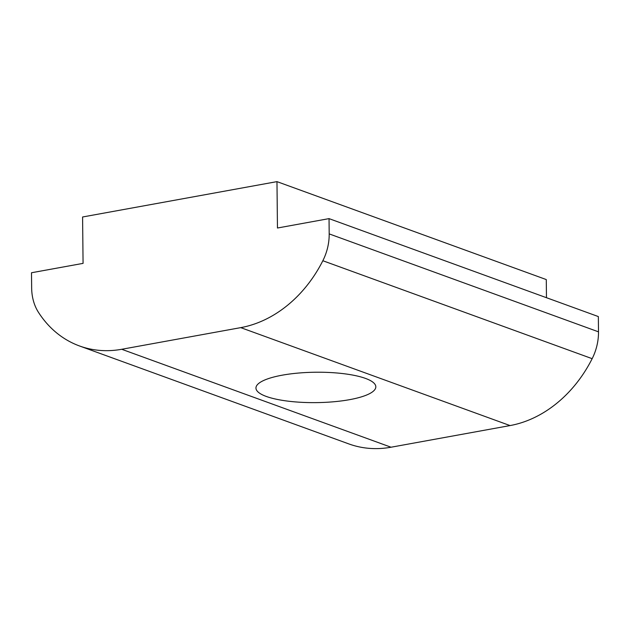 <?xml version="1.0" encoding="UTF-8"?>
<svg xmlns="http://www.w3.org/2000/svg" width="630" height="630" viewBox="0 0 630 630"><rect width="100%" height="100%" fill="white"/><g stroke="black" fill="none" stroke-linecap="round" stroke-linejoin="round"><path stroke-width="0.94" d="M349.555 399.672A59.937 15.199 -0.6 0 1 287.902 401.137A59.937 15.199 -0.6 0 1 255.953 388.056A59.937 15.199 -0.6 0 1 282.224 375.181A59.937 15.199 -0.6 0 1 343.878 373.716A59.937 15.199 -0.6 0 1 375.827 386.796A59.937 15.199 -0.6 0 1 349.555 399.672M276.972 181.629L277.46 228.013L329.033 218.626L329.191 233.895A47.951 38.446 110 0 1 322.843 260.733A119.873 96.114 -70 0 1 240.747 327.632L121.732 349.28A119.873 96.114 -70 0 1 79.545 345.98A119.873 96.114 -70 0 1 38.54 312.456A47.951 38.446 110 0 1 31.658 288.02L31.5 272.751L83.073 263.371L82.585 216.988L276.972 181.629L546.281 279.57L546.47 297.707M79.545 345.98L348.855 443.922A119.873 96.114 -70 0 0 391.041 447.221L510.056 425.573A119.873 96.114 -70 0 0 592.161 358.675A47.951 38.446 -70 0 0 598.5 331.837L598.342 316.567L329.033 218.626M592.161 358.675L322.843 260.733M240.747 327.632L510.056 425.573M121.732 349.28L391.041 447.221M329.191 233.895L598.5 331.837"/></g></svg>
